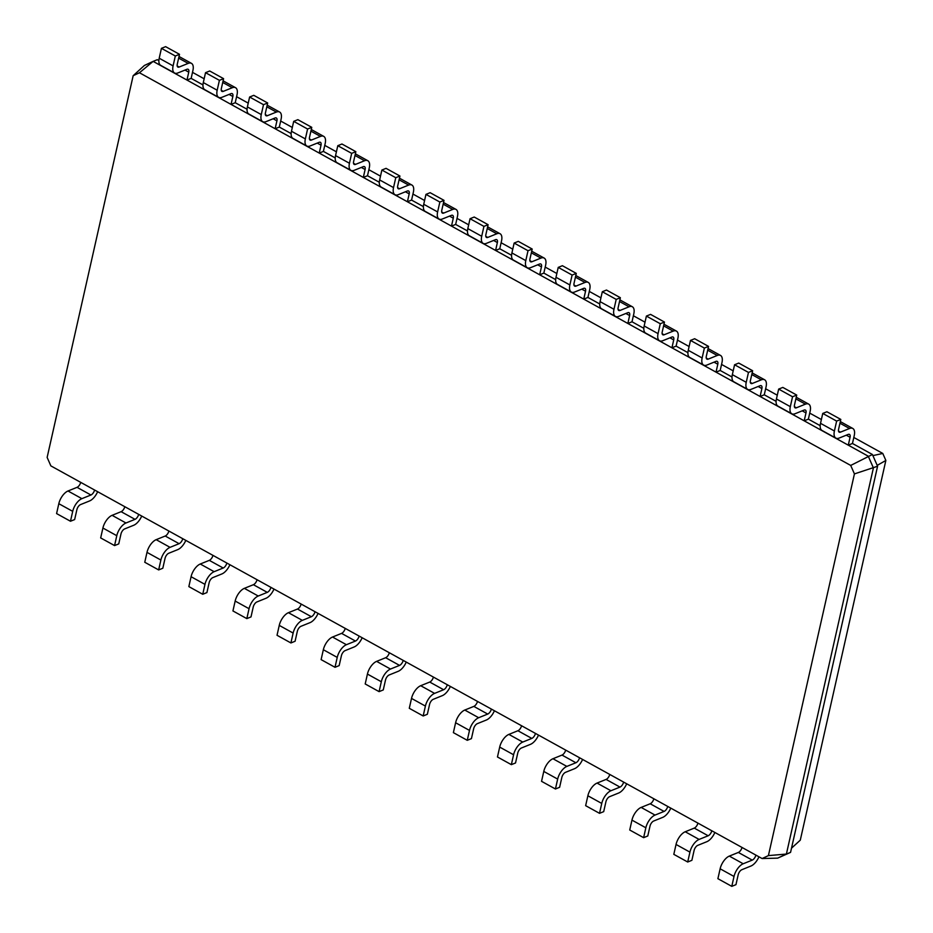 <?xml version="1.0" encoding="UTF-8"?>
<svg xmlns="http://www.w3.org/2000/svg" width="933" height="933" viewBox="0 0 933 933"><rect width="100%" height="100%" fill="white"/><g stroke="black" fill="none" stroke-linecap="round" stroke-linejoin="round"><path stroke-width="1.4" d="M94.583 490.023A4.537 2.204 -61.1 0 1 90.933 495.003L81.882 498.654A11.348 5.516 118.9 0 0 72.704 511.354L70.476 521.244L74.652 519.564L76.879 509.675A4.537 2.204 -61.1 0 1 80.553 504.59L89.591 500.939A11.348 5.516 118.9 0 0 97.638 491.703M80.693 482.349A4.537 2.204 -61.1 0 1 77.042 487.341L68.004 490.991A11.348 5.516 118.9 0 0 58.814 503.692L56.586 513.582L70.476 521.244M50.86 465.882L762.109 858.547L777.667 858.138L786.391 854.057L873.405 467.934L868.25 456.19L153.129 61.38L144.393 65.462L133.162 75.701L47.14 457.415L50.86 465.882M762.109 858.547L768.407 855.608L854.43 473.906L850.709 465.439L139.46 72.762L133.162 75.701M768.407 855.608L786.391 854.057L790.566 852.377L877.58 466.243L872.413 454.499L852.459 443.478L848.284 445.169L850.068 437.262A4.537 2.204 118.9 0 0 849.473 434.405A4.537 2.204 118.9 0 0 848.179 434.428L839.129 438.078A11.348 5.516 -61.1 0 1 835.875 438.113A11.348 5.516 -61.1 0 1 834.405 430.999L836.633 421.098L840.808 419.418L838.58 429.308A4.537 2.204 118.9 0 0 839.175 432.154A4.537 2.204 118.9 0 0 840.47 432.142L849.508 428.492A11.348 5.516 -61.1 0 1 852.762 428.445A11.348 5.516 -61.1 0 1 854.243 435.571L852.459 443.478M777.667 858.138L790.566 852.377M124.789 506.689A4.537 2.204 -61.1 0 1 121.127 511.681L112.088 515.331A11.348 5.516 118.9 0 0 102.91 528.031L100.671 537.921L114.561 545.583L118.736 543.904L120.963 534.014A4.537 2.204 -61.1 0 1 124.637 528.929L133.676 525.279A11.348 5.516 118.9 0 0 141.723 516.042M854.43 473.906L877.58 466.243M850.709 465.439L872.413 454.499M139.46 72.762L153.129 61.38L157.292 59.7L158.878 60.563M755.893 855.118A4.537 2.204 -61.1 0 1 752.243 860.109L743.204 863.76A11.348 5.516 118.9 0 0 734.014 876.46L731.787 886.35L735.962 884.659L738.19 874.769A4.537 2.204 -61.1 0 1 741.863 869.696L750.902 866.046A11.348 5.516 118.9 0 0 758.949 856.809M742.015 847.456A4.537 2.204 -61.1 0 1 738.353 852.447L729.314 856.097A11.348 5.516 118.9 0 0 720.136 868.798L717.897 878.688L731.787 886.35M711.809 830.778A4.537 2.204 -61.1 0 1 708.159 835.77L699.109 839.42A11.348 5.516 118.9 0 0 689.93 852.121L687.703 862.01L691.878 860.319L694.105 850.43A4.537 2.204 -61.1 0 1 697.779 845.356L706.817 841.706A11.348 5.516 118.9 0 0 714.865 832.469M138.667 514.363A4.537 2.204 -61.1 0 1 135.017 519.343L125.978 522.993A11.348 5.516 118.9 0 0 116.788 535.694L114.561 545.583M697.919 823.116A4.537 2.204 -61.1 0 1 694.269 828.107L685.23 831.758A11.348 5.516 118.9 0 0 676.04 844.458L673.813 854.348L687.703 862.01M168.873 531.029A4.537 2.204 -61.1 0 1 165.223 536.02L156.173 539.671A11.348 5.516 118.9 0 0 146.994 552.371L144.767 562.261L158.645 569.923L162.82 568.244L165.048 558.354A4.537 2.204 -61.1 0 1 168.721 553.269L177.771 549.619A11.348 5.516 118.9 0 0 185.807 540.382M667.725 806.439A4.537 2.204 -61.1 0 1 664.074 811.43L655.024 815.08A11.348 5.516 118.9 0 0 645.846 827.781L643.618 837.671L647.782 835.98L650.009 826.09A4.537 2.204 -61.1 0 1 653.695 821.017L662.733 817.366A11.348 5.516 118.9 0 0 670.769 808.13M182.763 538.703A4.537 2.204 -61.1 0 1 179.101 543.682L170.063 547.344A11.348 5.516 118.9 0 0 160.884 560.033L158.645 569.923M653.835 798.776A4.537 2.204 -61.1 0 1 650.184 803.768L641.146 807.418A11.348 5.516 118.9 0 0 631.956 820.119L629.728 830.008L643.618 837.671M212.957 555.368A4.537 2.204 -61.1 0 1 209.307 560.36L200.268 564.01A11.348 5.516 118.9 0 0 191.078 576.711L188.851 586.6L202.741 594.274L206.916 592.583L209.144 582.693A4.537 2.204 -61.1 0 1 212.817 577.609L221.856 573.958A11.348 5.516 118.9 0 0 229.903 564.722M623.629 782.099A4.537 2.204 -61.1 0 1 619.979 787.09L610.94 790.741A11.348 5.516 118.9 0 0 601.75 803.441L599.522 813.331L603.698 811.64L605.925 801.75A4.537 2.204 -61.1 0 1 609.599 796.677L618.649 793.027A11.348 5.516 118.9 0 0 626.684 783.778M226.847 563.042A4.537 2.204 -61.1 0 1 223.197 568.022L214.147 571.684A11.348 5.516 118.9 0 0 204.968 584.373L202.741 594.274M609.75 774.437A4.537 2.204 -61.1 0 1 606.1 779.417L597.05 783.079A11.348 5.516 118.9 0 0 587.872 795.767L585.644 805.669L599.522 813.331M257.053 579.708A4.537 2.204 -61.1 0 1 253.391 584.699L244.353 588.35A11.348 5.516 118.9 0 0 235.163 601.05L232.935 610.94L246.825 618.614L251 616.923L253.228 607.033A4.537 2.204 -61.1 0 1 256.902 601.948L265.94 598.298A11.348 5.516 118.9 0 0 273.987 589.061M579.545 757.759A4.537 2.204 -61.1 0 1 575.894 762.751L566.856 766.401A11.348 5.516 118.9 0 0 557.666 779.102L555.438 788.991L559.613 787.3L561.841 777.411A4.537 2.204 -61.1 0 1 565.515 772.337L574.553 768.687A11.348 5.516 118.9 0 0 582.6 759.439M270.932 587.382A4.537 2.204 -61.1 0 1 267.281 592.362L258.243 596.024A11.348 5.516 118.9 0 0 249.053 608.713L246.825 618.614M565.666 750.097A4.537 2.204 -61.1 0 1 562.004 755.077L552.966 758.739A11.348 5.516 118.9 0 0 543.776 771.428L541.548 781.329L555.438 788.991M301.137 604.048A4.537 2.204 -61.1 0 1 297.487 609.039L288.437 612.689A11.348 5.516 118.9 0 0 279.259 625.39L277.031 635.28L290.909 642.954L295.085 641.263L297.312 631.373A4.537 2.204 -61.1 0 1 300.986 626.288L310.036 622.638A11.348 5.516 118.9 0 0 318.071 613.401M535.46 733.42A4.537 2.204 -61.1 0 1 531.81 738.411L522.76 742.062A11.348 5.516 118.9 0 0 513.582 754.762L511.354 764.652L515.529 762.961L517.757 753.071A4.537 2.204 -61.1 0 1 521.43 747.998L530.469 744.347A11.348 5.516 118.9 0 0 538.516 735.099M315.016 611.721A4.537 2.204 -61.1 0 1 311.365 616.713L302.327 620.363A11.348 5.516 118.9 0 0 293.137 633.064L290.909 642.954M521.57 725.757A4.537 2.204 -61.1 0 1 517.92 730.737L508.882 734.399A11.348 5.516 118.9 0 0 499.691 747.088L497.464 756.978L511.354 764.652M345.222 628.387A4.537 2.204 -61.1 0 1 341.571 633.379L332.533 637.029A11.348 5.516 118.9 0 0 323.343 649.73L321.115 659.619L335.005 667.293L339.169 665.602L341.408 655.712A4.537 2.204 -61.1 0 1 345.082 650.639L354.12 646.977A11.348 5.516 118.9 0 0 362.156 637.74M491.376 709.08A4.537 2.204 -61.1 0 1 487.714 714.072L478.676 717.722A11.348 5.516 118.9 0 0 469.497 730.422L467.258 740.312L471.433 738.621L473.661 728.731A4.537 2.204 -61.1 0 1 477.334 723.658L486.385 720.008A11.348 5.516 118.9 0 0 494.42 710.759M359.112 636.061A4.537 2.204 -61.1 0 1 355.461 641.053L346.411 644.703A11.348 5.516 118.9 0 0 337.233 657.403L335.005 667.293M477.486 701.418A4.537 2.204 -61.1 0 1 473.836 706.398L464.786 710.048A11.348 5.516 118.9 0 0 455.607 722.748L453.38 732.638L467.258 740.312M389.306 652.727A4.537 2.204 -61.1 0 1 385.656 657.718L376.617 661.369A11.348 5.516 118.9 0 0 367.427 674.069L365.2 683.959L379.09 691.633L383.265 689.942L385.492 680.052A4.537 2.204 -61.1 0 1 389.166 674.979L398.204 671.317A11.348 5.516 118.9 0 0 406.252 662.08M447.28 684.74A4.537 2.204 -61.1 0 1 443.63 689.732L434.591 693.382A11.348 5.516 118.9 0 0 425.401 706.083L423.174 715.973L427.349 714.281L429.577 704.392A4.537 2.204 -61.1 0 1 433.25 699.318L442.289 695.656A11.348 5.516 118.9 0 0 450.336 686.42M403.196 660.401A4.537 2.204 -61.1 0 1 399.546 665.392L390.495 669.043A11.348 5.516 118.9 0 0 381.317 681.743L379.09 691.633M433.402 677.078A4.537 2.204 -61.1 0 1 429.74 682.058L420.701 685.708A11.348 5.516 118.9 0 0 411.523 698.409L409.284 708.299L423.174 715.973M791.511 848.179L800.281 840.178L885.86 460.447L882.781 453.45L853.812 437.46M821.378 419.547L809.727 413.121M777.282 395.207L765.643 388.781M733.198 370.868L721.547 364.441M689.114 346.528L677.463 340.102M645.018 322.188L633.379 315.762M600.934 297.849L589.294 291.423M556.849 273.509L545.199 267.083M512.765 249.169L501.114 242.732M468.669 224.83L457.03 218.392M424.585 200.49L412.934 194.052M380.501 176.15L368.85 169.713M336.405 151.811L324.766 145.373M292.321 127.471L280.681 121.033M248.236 103.131L236.585 96.694M204.152 78.792L192.501 72.354M186.973 80.063L188.758 72.156A4.537 2.204 118.9 0 0 188.163 69.31A4.537 2.204 118.9 0 0 186.868 69.322L177.818 72.972A11.348 5.516 -61.1 0 1 174.564 73.019A11.348 5.516 -61.1 0 1 173.095 65.893L175.322 56.003L179.498 54.312L177.27 64.202A4.537 2.204 118.9 0 0 177.853 67.059A4.537 2.204 118.9 0 0 179.159 67.036L188.198 63.386A11.348 5.516 -61.1 0 1 191.452 63.351A11.348 5.516 -61.1 0 1 192.921 70.465L191.148 78.384L186.973 80.063M791.79 413.774A11.348 5.516 -61.1 0 1 790.321 406.648L776.431 398.986A11.348 5.516 -61.1 0 0 777.912 406.112L791.79 413.774A11.348 5.516 -61.1 0 0 795.044 413.739L804.094 410.088A4.537 2.204 118.9 0 1 805.389 410.065A4.537 2.204 118.9 0 1 805.984 412.911L804.199 420.83L808.375 419.139L820.189 425.67M202.962 84.903L191.148 78.384M231.057 104.403L232.842 96.496A4.537 2.204 118.9 0 0 232.247 93.65A4.537 2.204 118.9 0 0 230.952 93.662L221.902 97.312A11.348 5.516 -61.1 0 1 218.66 97.359A11.348 5.516 -61.1 0 1 217.179 90.233L219.407 80.343L223.582 78.652L221.354 88.542A4.537 2.204 118.9 0 0 221.949 91.399A4.537 2.204 118.9 0 0 223.244 91.376L232.282 87.725A11.348 5.516 -61.1 0 1 235.536 87.69A11.348 5.516 -61.1 0 1 237.017 94.804L235.233 102.723L231.057 104.403M747.706 389.434A11.348 5.516 -61.1 0 1 746.237 382.308L732.347 374.646A11.348 5.516 -61.1 0 0 733.816 381.772L747.706 389.434A11.348 5.516 -61.1 0 0 750.96 389.399L759.998 385.749A4.537 2.204 118.9 0 1 761.305 385.726A4.537 2.204 118.9 0 1 761.888 388.571L760.103 396.49L764.279 394.799L776.104 401.33M247.047 109.243L235.233 102.723M275.142 128.742L276.926 120.835A4.537 2.204 118.9 0 0 276.343 117.99A4.537 2.204 118.9 0 0 275.037 118.001L265.998 121.652A11.348 5.516 -61.1 0 1 262.744 121.698A11.348 5.516 -61.1 0 1 261.263 114.572L263.503 104.683L267.666 102.992L265.438 112.881A4.537 2.204 118.9 0 0 266.033 115.739A4.537 2.204 118.9 0 0 267.328 115.715L276.378 112.065A11.348 5.516 -61.1 0 1 279.632 112.03A11.348 5.516 -61.1 0 1 281.101 119.144L279.317 127.063L275.142 128.742M703.622 365.095A11.348 5.516 -61.1 0 1 702.141 357.969L688.262 350.307A11.348 5.516 -61.1 0 0 689.732 357.432L703.622 365.095A11.348 5.516 -61.1 0 0 706.876 365.06L715.914 361.398A4.537 2.204 118.9 0 1 717.22 361.386A4.537 2.204 118.9 0 1 717.804 364.232L716.019 372.15L720.194 370.459L732.008 376.99M291.131 133.582L279.317 127.063M319.238 153.082L321.01 145.175A4.537 2.204 118.9 0 0 320.427 142.329A4.537 2.204 118.9 0 0 319.121 142.341L310.083 145.991A11.348 5.516 -61.1 0 1 306.829 146.038A11.348 5.516 -61.1 0 1 305.359 138.912L307.587 129.022L311.762 127.331L309.534 137.233A4.537 2.204 118.9 0 0 310.118 140.078A4.537 2.204 118.9 0 0 311.424 140.055L320.462 136.405A11.348 5.516 -61.1 0 1 323.716 136.37A11.348 5.516 -61.1 0 1 325.185 143.495L323.401 151.403L319.238 153.082M659.526 340.755A11.348 5.516 -61.1 0 1 658.057 333.629L644.167 325.967A11.348 5.516 -61.1 0 0 645.648 333.093L659.526 340.755A11.348 5.516 -61.1 0 0 662.78 340.72L671.83 337.058A4.537 2.204 118.9 0 1 673.125 337.046A4.537 2.204 118.9 0 1 673.719 339.892L671.935 347.811L676.11 346.12L687.924 352.651M335.227 157.922L323.401 151.403M363.322 177.422L365.106 169.514A4.537 2.204 118.9 0 0 364.511 166.669A4.537 2.204 118.9 0 0 363.217 166.68L354.167 170.331A11.348 5.516 -61.1 0 1 350.913 170.377A11.348 5.516 -61.1 0 1 349.443 163.252L351.671 153.362L355.846 151.671L353.619 161.572A4.537 2.204 118.9 0 0 354.202 164.418A4.537 2.204 118.9 0 0 355.508 164.395L364.546 160.744A11.348 5.516 -61.1 0 1 367.8 160.709A11.348 5.516 -61.1 0 1 369.281 167.835L367.497 175.742L363.322 177.422M615.442 316.415A11.348 5.516 -61.1 0 1 613.972 309.289L600.082 301.627A11.348 5.516 -61.1 0 0 601.552 308.753L615.442 316.415A11.348 5.516 -61.1 0 0 618.696 316.38L627.734 312.718A4.537 2.204 118.9 0 1 629.04 312.707A4.537 2.204 118.9 0 1 629.623 315.552L627.851 323.471L632.014 321.78L643.84 328.311M379.311 182.262L367.497 175.742M407.406 201.773L409.19 193.854A4.537 2.204 118.9 0 0 408.607 191.008A4.537 2.204 118.9 0 0 407.301 191.02L398.263 194.67A11.348 5.516 -61.1 0 1 395.009 194.717A11.348 5.516 -61.1 0 1 393.528 187.591L395.755 177.702L399.93 176.022L397.703 185.912A4.537 2.204 118.9 0 0 398.298 188.758A4.537 2.204 118.9 0 0 399.592 188.734L408.642 185.084A11.348 5.516 -61.1 0 1 411.896 185.049A11.348 5.516 -61.1 0 1 413.366 192.175L411.581 200.082L407.406 201.773M571.358 292.076A11.348 5.516 -61.1 0 1 569.876 284.95L555.998 277.288A11.348 5.516 -61.1 0 0 557.467 284.413L571.358 292.076A11.348 5.516 -61.1 0 0 574.611 292.029L583.65 288.379A4.537 2.204 118.9 0 1 584.956 288.367A4.537 2.204 118.9 0 1 585.539 291.213L583.755 299.131L587.93 297.44L599.744 303.971M423.395 206.601L411.581 200.082M451.49 226.113L453.275 218.194A4.537 2.204 118.9 0 0 452.692 215.348A4.537 2.204 118.9 0 0 451.385 215.36L442.347 219.01A11.348 5.516 -61.1 0 1 439.093 219.057A11.348 5.516 -61.1 0 1 437.624 211.931L439.851 202.041L444.026 200.362L441.787 210.252A4.537 2.204 118.9 0 0 442.382 213.097A4.537 2.204 118.9 0 0 443.688 213.086L452.727 209.424A11.348 5.516 -61.1 0 1 455.98 209.389A11.348 5.516 -61.1 0 1 457.45 216.514L455.666 224.421L451.49 226.113M527.262 267.736A11.348 5.516 -61.1 0 1 525.792 260.61L511.914 252.948A11.348 5.516 -61.1 0 0 513.383 260.074L527.262 267.736A11.348 5.516 -61.1 0 0 530.515 267.689L539.566 264.039A4.537 2.204 118.9 0 1 540.86 264.027A4.537 2.204 118.9 0 1 541.455 266.873L539.671 274.792L543.846 273.101L555.66 279.632M467.491 230.941L455.666 224.421M495.586 250.452L497.371 242.533A4.537 2.204 118.9 0 0 496.776 239.688A4.537 2.204 118.9 0 0 495.481 239.699L486.431 243.35A11.348 5.516 -61.1 0 1 483.177 243.396A11.348 5.516 -61.1 0 1 481.708 236.271L483.935 226.381L488.111 224.701L485.883 234.591A4.537 2.204 118.9 0 0 486.466 237.437A4.537 2.204 118.9 0 0 487.772 237.425L496.811 233.763A11.348 5.516 -61.1 0 1 500.065 233.728A11.348 5.516 -61.1 0 1 501.534 240.854L499.761 248.761L495.586 250.452M511.576 255.292L499.761 248.761M872.903 455.607L882.781 453.45M877.195 465.38L885.86 460.447M174.564 73.019L160.686 65.345A11.348 5.516 -61.1 0 1 159.205 58.231L161.432 48.341L165.607 46.65L179.498 54.312M835.875 438.113L821.996 430.451A11.348 5.516 -61.1 0 1 820.527 423.325L822.754 413.436L826.918 411.756L840.808 419.418M790.321 406.648L792.549 396.758L796.724 395.079L794.496 404.969A4.537 2.204 118.9 0 0 795.079 407.814A4.537 2.204 118.9 0 0 796.385 407.803L805.424 404.152A11.348 5.516 -61.1 0 1 808.678 404.106A11.348 5.516 -61.1 0 1 810.147 411.231L808.375 419.139M218.66 97.359L204.77 89.685A11.348 5.516 -61.1 0 1 203.301 82.57L205.528 72.681L209.703 70.99L223.582 78.652M776.431 398.986L778.658 389.096L782.834 387.417L796.724 395.079M746.237 382.308L748.464 372.419L752.639 370.739L750.4 380.629A4.537 2.204 118.9 0 0 750.995 383.475A4.537 2.204 118.9 0 0 752.301 383.463L761.34 379.813A11.348 5.516 -61.1 0 1 764.594 379.766A11.348 5.516 -61.1 0 1 766.063 386.892L764.279 394.799M262.744 121.698L248.854 114.024A11.348 5.516 -61.1 0 1 247.385 106.91L249.612 97.02L253.788 95.329L267.666 102.992M732.347 374.646L734.574 364.756L738.749 363.077L752.639 370.739M702.141 357.969L704.368 348.079L708.544 346.4L706.316 356.289A4.537 2.204 118.9 0 0 706.911 359.135A4.537 2.204 118.9 0 0 708.205 359.123L717.255 355.473A11.348 5.516 -61.1 0 1 720.509 355.426A11.348 5.516 -61.1 0 1 721.979 362.552L720.194 370.459M306.829 146.038L292.939 138.364A11.348 5.516 -61.1 0 1 291.469 131.25L293.697 121.36L297.872 119.669L311.762 127.331M688.262 350.307L690.49 340.417L694.665 338.726L708.544 346.4M658.057 333.629L660.284 323.739L664.459 322.06L662.232 331.95A4.537 2.204 118.9 0 0 662.815 334.795A4.537 2.204 118.9 0 0 664.121 334.784L673.16 331.133A11.348 5.516 -61.1 0 1 676.413 331.087A11.348 5.516 -61.1 0 1 677.894 338.212L676.11 346.12M350.913 170.377L337.035 162.704A11.348 5.516 -61.1 0 1 335.553 155.589L337.793 145.7L341.956 144.009L355.846 151.671M644.167 325.967L646.394 316.077L650.569 314.386L664.459 322.06M613.972 309.289L616.2 299.4L620.375 297.72L618.147 307.61A4.537 2.204 118.9 0 0 618.731 310.456A4.537 2.204 118.9 0 0 620.037 310.444L629.075 306.794A11.348 5.516 -61.1 0 1 632.329 306.747A11.348 5.516 -61.1 0 1 633.799 313.873L632.014 321.78M395.009 194.717L381.119 187.043A11.348 5.516 -61.1 0 1 379.649 179.929L381.877 170.039L386.052 168.348L399.93 176.022M600.082 301.627L602.31 291.737L606.485 290.046L620.375 297.72M569.876 284.95L572.116 275.06L576.279 273.381L574.052 283.27A4.537 2.204 118.9 0 0 574.646 286.116A4.537 2.204 118.9 0 0 575.941 286.104L584.991 282.454A11.348 5.516 -61.1 0 1 588.245 282.407A11.348 5.516 -61.1 0 1 589.714 289.533L587.93 297.44M439.093 219.057L425.203 211.383A11.348 5.516 -61.1 0 1 423.734 204.269L425.961 194.379L430.136 192.688L444.026 200.362M555.998 277.288L558.226 267.398L562.401 265.707L576.279 273.381M525.792 260.61L528.02 250.72L532.195 249.041L529.967 258.931A4.537 2.204 118.9 0 0 530.562 261.776A4.537 2.204 118.9 0 0 531.857 261.765L540.895 258.103A11.348 5.516 -61.1 0 1 544.149 258.068A11.348 5.516 -61.1 0 1 545.63 265.194L543.846 273.101M483.177 243.396L469.299 235.722A11.348 5.516 -61.1 0 1 467.818 228.608L470.045 218.719L474.221 217.027L488.111 224.701M511.914 252.948L514.141 243.058L518.305 241.367L532.195 249.041M836.633 421.098L822.754 413.436M175.322 56.003L161.432 48.341M792.549 396.758L778.658 389.096M219.407 80.343L205.528 72.681M748.464 372.419L734.574 364.756M263.503 104.683L249.612 97.02M704.368 348.079L690.49 340.417M307.587 129.022L293.697 121.36M660.284 323.739L646.394 316.077M351.671 153.362L337.793 145.7M616.2 299.4L602.31 291.737M395.755 177.702L381.877 170.039M572.116 275.06L558.226 267.398M439.851 202.041L425.961 194.379M528.02 250.72L514.141 243.058M483.935 226.381L470.045 218.719M77.042 487.341L90.933 495.003M68.004 490.991L81.882 498.654M58.814 503.692L72.704 511.354M738.353 852.447L752.243 860.109M121.127 511.681L135.017 519.343M694.269 828.107L708.159 835.77M165.223 536.02L179.101 543.682M650.184 803.768L664.074 811.43M209.307 560.36L223.197 568.022M606.1 779.417L619.979 787.09M253.391 584.699L267.281 592.362M562.004 755.077L575.894 762.751M297.487 609.039L311.365 616.713M517.92 730.737L531.81 738.411M341.571 633.379L355.461 641.053M473.836 706.398L487.714 714.072M385.656 657.718L399.546 665.392M429.74 682.058L443.63 689.732M102.91 528.031L116.788 535.694M112.088 515.331L125.978 522.993M850.068 437.262L846.301 435.175M188.758 72.156L184.991 70.08M805.984 412.911L802.217 410.835M232.842 96.496L229.075 94.42M761.888 388.571L758.132 386.495M276.926 120.835L273.171 118.759M717.804 364.232L714.037 362.156M321.01 145.175L317.255 143.099M673.719 339.892L669.952 337.816M365.106 169.514L361.339 167.439M629.623 315.552L625.868 313.476M409.19 193.854L405.423 191.778M585.539 291.213L581.784 289.137M453.275 218.194L449.519 216.118M541.455 266.873L537.688 264.797M497.371 242.533L493.604 240.457M720.136 868.798L734.014 876.46M729.314 856.097L743.204 863.76M676.04 844.458L689.93 852.121M685.23 831.758L699.109 839.42M146.994 552.371L160.884 560.033M156.173 539.671L170.063 547.344M631.956 820.119L645.846 827.781M641.146 807.418L655.024 815.08M191.078 576.711L204.968 584.373M200.268 564.01L214.147 571.684M587.872 795.767L601.75 803.441M597.05 783.079L610.94 790.741M235.163 601.05L249.053 608.713M244.353 588.35L258.243 596.024M543.776 771.428L557.666 779.102M552.966 758.739L566.856 766.401M279.259 625.39L293.137 633.064M288.437 612.689L302.327 620.363M499.691 747.088L513.582 754.762M508.882 734.399L522.76 742.062M323.343 649.73L337.233 657.403M332.533 637.029L346.411 644.703M455.607 722.748L469.497 730.422M464.786 710.048L478.676 717.722M367.427 674.069L381.317 681.743M376.617 661.369L390.495 669.043M411.523 698.409L425.401 706.083M420.701 685.708L434.591 693.382M849.508 428.492L839.957 423.209M840.47 432.142L838.487 431.046M834.405 430.999L820.527 423.325M188.198 63.386L178.646 58.114M179.159 67.036L177.177 65.94M173.095 65.893L159.205 58.231M805.424 404.152L795.872 398.869M796.385 407.803L794.403 406.706M232.282 87.725L222.73 82.454M223.244 91.376L221.261 90.291M217.179 90.233L203.301 82.57M761.34 379.813L751.776 374.53M752.301 383.463L750.319 382.367M276.378 112.065L266.815 106.794M267.328 115.715L265.357 114.631M261.263 114.572L247.385 106.91M717.255 355.473L707.692 350.19M708.205 359.123L706.223 358.027M320.462 136.405L310.899 131.133M311.424 140.055L309.441 138.97M305.359 138.912L291.469 131.25M673.16 331.133L663.608 325.85M664.121 334.784L662.138 333.687M364.546 160.744L354.995 155.473M355.508 164.395L353.525 163.31M349.443 163.252L335.553 155.589M629.075 306.794L619.512 301.511M620.037 310.444L618.054 309.348M408.642 185.084L399.079 179.812M399.592 188.734L397.61 187.65M393.528 187.591L379.649 179.929M584.991 282.454L575.428 277.171M575.941 286.104L573.97 285.008M452.727 209.424L443.163 204.152M443.688 213.086L441.706 211.989M437.624 211.931L423.734 204.269M540.895 258.103L531.344 252.831M531.857 261.765L529.874 260.669M496.811 233.763L487.259 228.492M487.772 237.425L485.79 236.329M481.708 236.271L467.818 228.608M840.318 421.576L852.762 428.445M179.008 56.481L191.452 63.351M796.234 397.236L808.678 404.106M223.092 80.821L235.536 87.69M752.15 372.897L764.594 379.766M267.188 105.161L279.632 112.03M708.065 348.557L720.509 355.426M311.272 129.5L323.716 136.37M663.969 324.218L676.413 331.087M355.356 153.84L367.8 160.709M619.885 299.878L632.329 306.747M399.452 178.18L411.896 185.049M575.801 275.538L588.245 282.407M443.537 202.519L455.98 209.389M531.705 251.199L544.149 258.068M487.621 226.859L500.065 233.728"/></g></svg>
